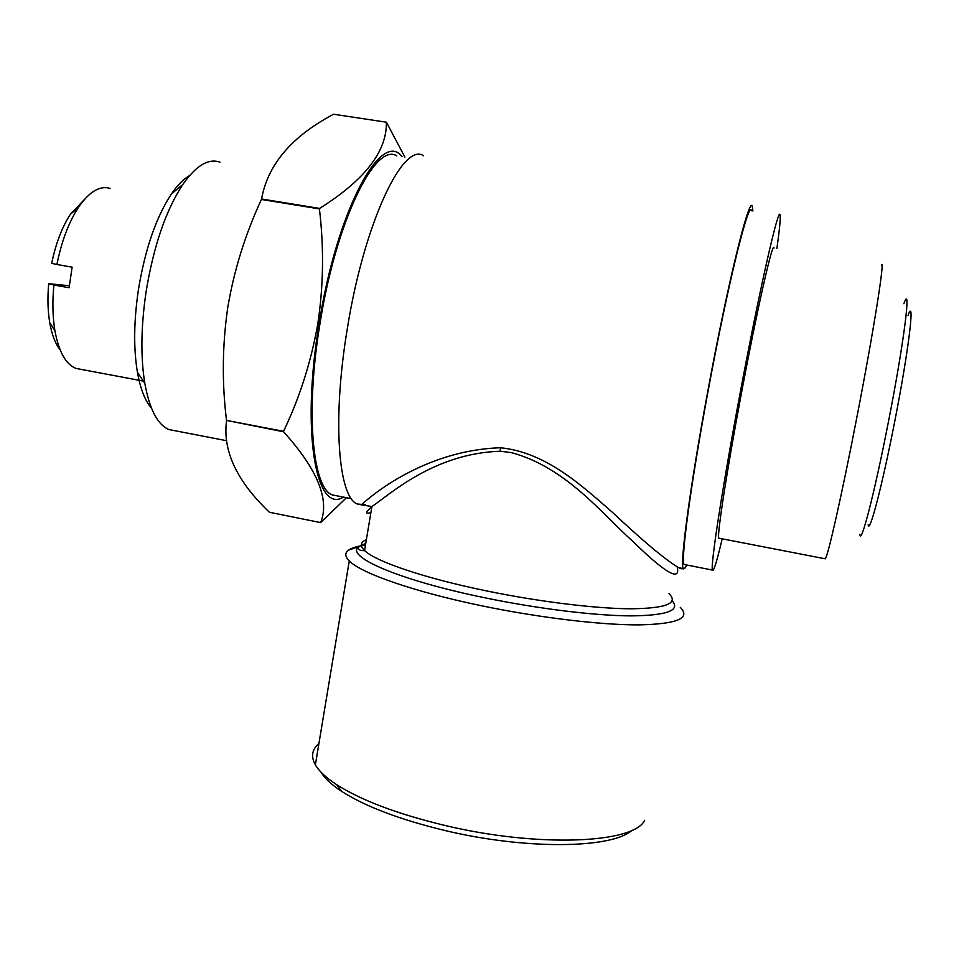 <?xml version="1.0" encoding="UTF-8"?>
<svg xmlns="http://www.w3.org/2000/svg" width="959" height="959" viewBox="0 0 959 959"><rect width="100%" height="100%" fill="white"/><g stroke="black" fill="none" stroke-linecap="round" stroke-linejoin="round"><path stroke-width="1.44" d="M110.309 188.479C99.988 185.231 89.343 191.548 78.386 207.432C68.784 222.188 61.628 241.212 56.905 264.492L72.129 267.165L69.096 287.724L53.896 285.015C52.301 301.773 52.625 316.985 54.891 330.639C58.799 351.809 65.835 364.396 76.013 368.424L81.263 369.407M189.522 175.629C183.481 179.057 177.427 185.195 171.373 194.03C155.981 217.489 144.965 249.592 138.324 290.337C133.804 321.385 133.505 348.668 137.413 372.188C140.386 388.839 145.073 400.826 151.474 408.162M219.947 162.179C208.475 158.103 196.08 165.559 182.737 184.56C165.739 210.62 153.5 246.475 146.032 292.123C140.961 326.887 140.565 357.335 144.833 383.444C149.592 409.445 157.636 424.813 168.976 429.56L175.653 430.855M226.552 420.881C222.536 450.73 236.825 481.202 269.419 512.274L320.654 522.595C329.872 499.735 317.501 469.454 283.564 431.778L226.528 420.414L283.552 431.298C299.676 397.685 311.088 361.831 317.813 323.71C323.507 285.878 324.046 247.602 319.407 208.894L261.411 199.46C245.204 234.428 233.972 270.534 227.715 307.767C222.284 345.612 221.889 383.156 226.528 420.414M402.025 156.677C381.454 128.854 336.765 210.393 319.059 323.89C300.814 433.12 316.338 514.468 343.382 497.098M320.654 522.595L346.439 497.709M908.077 315.367C915.365 295.096 908.664 350.91 894.375 423.231C881.956 486.884 869.226 535.026 868.159 524.777M903.881 303.715C911.697 281.023 904.109 342.243 888.286 422.499C874.548 493.094 860.798 545.923 859.911 534.403M881.285 265.08C885.409 256.532 873.877 329.908 856.759 417.872C842.002 494.137 827.929 556.376 825.303 558.809L824.68 558.689M774.021 248.057C773.11 238.851 756.843 310.452 740.66 397.338C726.538 472.643 717.032 534.906 718.723 538.155L719.394 538.275M751.508 210.764C748.895 199.064 727.485 285.602 707.814 392.591C690.624 485.074 680.65 560.464 684.091 564.479L685.313 564.719M776.886 248.513C779.595 229.381 780.65 218.268 780.075 215.188C779.044 203.68 759.18 290.793 739.185 398.153C721.791 490.948 710.355 566.325 712.429 570.078C713.448 572.451 716.709 562.034 722.199 538.826M338.239 496.079L332.162 494.88C312.562 487.747 305.202 412.43 319.922 323.95C335.95 221.469 375.305 141.824 396.774 155.873M321.025 772.187C324.586 778.288 331.442 784.666 341.596 791.331C365.115 806.399 399.268 819.382 444.053 830.29C525.436 849.998 612.298 848.703 632.137 830.182M318.915 743.549C311.927 749.411 310.752 756.519 315.367 764.874C319.011 771.156 326.108 777.761 336.693 784.678C361.159 800.274 396.834 813.771 443.705 825.148C537.196 847.816 634.151 843.536 644.64 820.305M680.291 607.359C691.067 618.231 677.246 624.069 638.85 624.884C600.442 625.016 539.018 617.68 481.945 605.836C414.144 591.859 361.099 573.23 349.268 560.931C344.94 556.604 344.665 553.031 348.429 550.238C351.641 547.901 357.323 546.186 365.475 545.072M677.21 566.961C680.962 583.276 662.345 570.269 632.808 541.308C602.708 514.671 566.026 467.069 511.171 452.576L500.346 451.233C433.612 453.271 388.994 495.228 371.9 506.568C365.319 512.418 364.983 514.396 370.905 512.514M366.374 539.665C360.344 542.231 359.733 545.851 364.564 550.526L371.9 506.568L361.351 504.806C363.773 502.72 418.843 450.55 500.322 447.757C546.858 452.228 583.779 487.472 613.304 513.113C643.885 541.823 665.702 560.032 678.792 567.74L683.419 568.927M686.668 564.983L685.289 567.824L683.252 568.627C679.727 564.551 689.917 487.46 707.526 392.687C727.701 283.001 749.614 194.461 752.288 206.473L752.887 210.98M423.59 155.766C403.008 141.548 363.964 223.543 347.278 328.925C332.03 419.898 338.359 496.942 357.216 503.99L365.259 504.758M386.393 122.201L333.564 114.241C291.716 136.394 267.717 164.648 261.579 198.993L319.575 208.427C364.72 180.088 386.992 151.342 386.393 122.201L404.89 157.12M69.3 285.734L48.693 283.696C47.435 297.997 47.782 311.016 49.748 322.727C51.846 334.679 55.31 343.706 60.117 349.819M84.008 199.94L70.427 214.253C62.095 227.007 55.85 243.37 51.678 263.341L56.905 264.492M48.693 283.696L53.896 285.015M500.322 447.757L500.346 451.233M365.739 543.453L359.253 546.378C343.454 555.86 398.069 580.099 485.206 597.865C537.867 608.749 594.472 615.666 630.614 615.882C666.877 615.522 680.734 610.487 672.163 600.79M348.429 550.238L359.253 546.378C355.657 551.473 366.026 550.658 364.564 550.526C375.592 561.506 424.693 578.289 487.016 591.008C539.342 601.773 595.563 608.629 630.854 608.797C666.205 608.366 678.924 603.319 668.998 593.657M76.013 368.424L143.263 381.071M137.413 372.188L144.833 383.444M168.976 429.56L226.336 440.661M718.723 538.155L825.303 558.809M684.091 564.479L712.429 570.078M332.162 494.88L351.438 498.692M341.596 791.331L336.693 784.678M315.367 764.874L349.268 560.931M681.142 568.207C681.861 569.083 681.082 568.927 678.792 567.74L683.252 568.627M361.351 504.806L357.216 503.99M171.373 194.03L182.737 184.56M70.427 214.253L78.386 207.432M49.748 322.727L54.891 330.639"/></g></svg>
